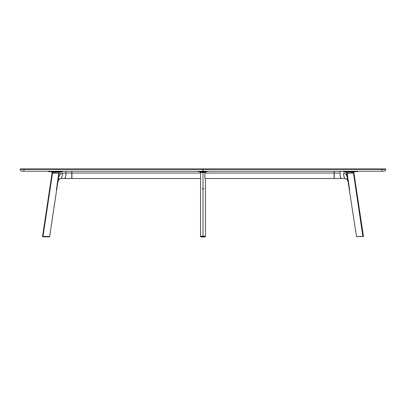 <?xml version="1.0" encoding="UTF-8"?>
<svg xmlns="http://www.w3.org/2000/svg" width="406" height="406" viewBox="0 0 406 406"><rect width="100%" height="100%" fill="white"/><g stroke="black" fill="none" stroke-linecap="round" stroke-linejoin="round"><path stroke-width="0.61" d="M23.954 171.21L23.954 169.383L20.3 169.383A1.827 1.827 0 0 0 22.127 171.21L203 171.21L203 169.383L23.954 169.383L23.954 169.018L20.3 169.018L20.3 169.383L23.954 169.383L23.954 168.926L20.391 168.926L20.3 169.383A1.827 1.827 0 0 0 22.127 171.21L383.873 171.21A1.827 1.827 0 0 0 385.7 169.383A1.827 1.827 0 0 1 383.873 171.21L382.046 171.21L382.046 169.383L382.046 171.21L203 171.21L203 169.383L23.954 169.383L23.954 171.21M20.3 169.018L203 168.926L23.954 168.926L203 168.926L203 169.383L203 169.018L382.046 169.018L382.046 169.383L203 169.383L385.7 169.383L382.046 169.383L382.046 169.018L385.7 169.018L382.046 168.926L20.3 169.018M56.236 189.678L56.718 189.485M52.095 173.103L52.881 173.103L52.516 173.108L43 236.424L42.544 236.434L42.853 236.444M56.718 189.495L49.654 236.48L42.544 236.434L49.319 236.576M42.559 236.429L52.059 173.098M52.881 173.103L58.413 173.225L58.733 173.57L56.708 187.983L58.692 174.281M42.879 236.576L49.09 236.576M49.197 236.49L43 236.424L52.516 173.108M56.708 187.983L56.718 189.343M48.618 171.631L51.45 171.484M56.475 189.46L56.566 188.079M55.805 171.236L53.1 171.236L53.1 171.545L57.657 171.236L57.591 171.621L48.75 171.636L53.1 171.545L53.1 171.236L50.877 171.236L50.877 171.576L50.877 171.236L48.684 171.236L48.684 171.545L48.684 171.236L48.136 171.236L48.136 171.535L48.684 171.545C47.954 171.54 47.959 171.535 48.7 171.53M48.761 171.621C48.055 171.626 48.055 171.631 48.75 171.636L48.228 171.626L48.761 171.621M52.516 171.834L52.582 172.22L52.267 171.667L50.938 171.667L59.809 171.647A0.457 0.325 -90 0 0 59.489 172.103A0.457 0.325 90 0 1 59.809 171.647L60.768 171.647A0.457 0.325 -90 0 0 60.448 172.103A0.457 0.325 90 0 1 60.768 171.647L62.656 171.56L59.489 172.103L59.149 173.606A1.37 0.563 26.8 0 1 58.89 173.23L59.317 173.25L58.89 173.23L59.068 172.063L52.12 172.18L51.674 171.652L52.12 172.18L51.714 171.657L54.206 171.631M55.566 171.642L52.607 171.642M52.267 171.667L59.489 171.647A0.457 0.426 -89.4 0 0 59.068 172.063A0.457 0.426 90.6 0 1 59.489 171.647L62.656 171.56L57.657 171.53L60.129 171.545L60.129 171.236L57.657 171.236M71.913 178.518L200.534 178.518L71.913 178.518L71.913 173.037L65.955 173.037L65.955 171.236L71.776 171.236L71.776 173.037L62.341 173.037C62.412 175.625 61.981 177.452 61.047 178.518C62.067 177.204 62.499 175.377 62.341 173.037L65.955 173.037L65.955 171.236L62.656 171.236L62.656 171.56L60.129 171.545L60.129 171.236L62.656 171.236L62.656 171.56L61.007 172.048L59.068 172.063L59.489 172.103L59.317 173.25L58.697 173.895M52.049 172.905L58.89 173.23L59.068 172.063L52.552 172.134M57.865 172.093L58.423 172.048M57.657 171.555L53.973 171.54M53.993 171.631L51.45 171.621L55.845 171.631L51.674 171.652L52.176 173.078M49.035 171.642L51.445 171.647M57.561 181.457L59.322 175.265L60.347 173.88L61.656 173.129L60.672 173.621L59.164 175.631L57.622 182.583L57.256 182.857L57.622 182.583L57.256 182.857L57.622 182.583L58.743 176.965L59.819 174.478L61.656 173.129L59.951 174.301L58.88 176.361L57.622 182.583L57.256 182.857M57.748 181.482L58.885 173.92L57.748 181.482M69.751 178.544L64.661 178.518C65.594 177.452 66.026 175.625 65.955 173.037C65.873 176.336 65.442 178.163 64.661 178.518L71.776 178.538L64.661 178.518L71.776 178.518L71.776 173.037L71.882 178.493M56.754 189.287L57.622 182.583M56.713 187.958L57.393 182.543M71.781 173.037L71.781 171.236M71.898 178.442L71.552 178.538M48.136 171.535L48.75 171.636L48.136 171.535M53.917 171.642L55.064 171.642M50.704 171.652L50.308 171.652M59.073 173.129L58.566 173.321M68.802 178.533L69.487 178.538M66.092 178.518L67.386 178.523M43.366 236.576L42.975 236.85L43.366 236.576M49.177 236.85L43.366 236.85L49.562 236.85L49.562 236.576M205.106 171.647L198.067 171.621L197.976 171.236L197.976 171.53L199.879 171.545L199.879 171.236L71.913 171.236L197.976 171.236M198.067 171.621L205.223 171.647M208.024 171.236L334.087 171.236L208.024 171.236L208.024 171.53L208.024 171.236L206.121 171.236L206.121 171.545L206.121 171.236L203 171.236L203 171.576L203 171.236L199.879 171.236L199.879 171.545L207.106 171.631M200.777 171.647L201.31 171.484M204.984 172.073L200.534 172.103L199.757 171.636L200.305 171.642M200.564 171.647L200.168 171.642M205.695 171.642L206.38 171.636M205.172 172.205L203 172.423L205.512 172.276L203 172.19L203 171.667L203 172.19L200.686 172.083M204.69 171.652L205.4 171.647M200.863 171.647L202.919 171.667M201.173 171.657L200.721 171.647M205.279 171.647L204.827 171.657M200.96 172.337L203 172.631L205.04 172.337M204.827 172.291L204.827 172.657M205.512 172.276L203 172.58L200.828 172.205M201.173 172.657L201.173 172.291M200.574 172.408L203 172.631L203 236.652L200.564 236.454L203 236.652C199.579 236.495 199.579 236.338 202.995 236.18C206.421 236.338 206.421 236.495 203 236.652C199.579 236.495 199.579 236.338 202.995 236.18M200.539 236.434L200.539 172.443M200.534 178.518L200.539 236.399M204.898 178.356L204.898 173.433M200.945 236.652L205.284 236.495M205.436 236.378L203 236.652L205.197 236.612M205.466 178.518L334.087 178.518L205.466 178.518L205.461 236.434M203 236.652L203 172.631L205.426 172.408M203 236.799L203 237.074C200.397 236.906 200.397 236.739 203 236.571C205.603 236.739 205.603 236.906 203 237.074L203 236.799C205.603 236.632 205.603 236.465 203 236.297C200.397 236.465 200.397 236.632 203 236.799M201.178 236.683L200.975 236.921L202.787 237.074L205.152 236.774M205.096 236.749L204.822 236.683M202.29 188.81L204.106 188.734M205.35 236.343L204.984 236.267M204.264 236.206L204.005 236.196M201.828 236.764L201.564 236.739M354.55 171.484L357.275 171.636L355.423 171.652M334.102 178.442L334.087 173.037L334.087 178.518M351.545 171.535L352.9 171.545L352.9 171.236L350.195 171.236L350.195 171.53L351.545 171.535M355.123 171.576L355.123 171.236L352.9 171.236L352.9 171.545L355.123 171.576L357.316 171.545L357.316 171.236L355.123 171.236L355.123 171.576M357.3 171.53C358.041 171.535 358.046 171.54 357.316 171.545L357.864 171.535L357.864 171.236L357.316 171.236L357.316 171.545L357.864 171.535L357.25 171.636C357.945 171.631 357.945 171.626 357.239 171.621M348.135 172.093L347.577 172.048M353.362 173.103L353.981 172.986L353.88 172.18L353.418 172.22L353.733 171.667L353.418 172.22L346.932 172.063A0.457 0.426 89.4 0 0 346.511 171.647L355.062 171.667L345.963 171.636L348.409 171.621L345.871 171.545L348.343 171.53L348.343 171.236L343.344 171.56L346.511 171.647A0.457 0.426 -90.6 0 1 346.932 172.063L347.11 173.23L353.936 172.926M353.88 172.18L354.326 171.652L350.155 171.631L352.981 171.647M352.515 171.642L350.865 171.642M357.453 171.621L346.191 171.647A0.457 0.325 -90 0 1 346.511 172.103L346.932 172.063L346.851 173.606L346.683 173.25L347.11 173.23L346.683 173.25L346.511 172.103A0.457 0.325 90 0 0 346.191 171.647L345.232 171.647L345.552 172.103A0.457 0.325 90 0 0 345.232 171.647L343.344 171.56L343.344 171.236L345.871 171.236L345.871 171.545L343.344 171.56L343.344 171.236L340.045 171.236L340.045 173.037C339.974 175.625 340.406 177.452 341.339 178.518L338.335 178.518L341.339 178.518C340.558 178.163 340.126 176.336 340.045 173.037L334.224 173.037L334.224 171.236L340.045 171.236L340.045 173.037L334.224 173.037L334.224 178.518L341.339 178.518L334.224 178.538L344.953 178.518C344.019 177.452 343.588 175.625 343.659 173.037L345.328 173.621L347.074 176.28L349.525 189.46M353.448 172.134L345.552 172.103L343.344 171.56L346.511 172.103L348.439 181.457M352.692 171.642L351.87 171.642M350.738 171.545L352.027 171.54L350.738 171.545M350.195 171.236L348.343 171.236M349.292 189.536L347.216 174.128L347.394 173.321L347.825 173.55L346.927 173.129L347.688 173.463M349.434 188.079L349.246 189.287M348.744 182.857L348.378 182.583L348.744 182.857L348.378 182.583L348.744 182.857L348.378 182.583L347.15 176.463L346.049 174.296L344.344 173.129L345.389 173.661L346.181 174.478L347.257 176.965L348.378 182.583M336.249 178.544L341.339 178.518M349.622 189.566L349.236 189.242L349.622 189.566L349.236 189.242L348.257 182.741C347.333 179.107 347.851 179.675 344.953 178.518C343.933 177.204 343.501 175.377 343.659 173.037L345.242 173.55L346.536 174.996L348.252 181.482L347.303 173.895M334.224 171.236L334.219 173.037L334.224 171.236M348.607 182.543L349.287 187.958M357.173 236.576L363 236.424L356.361 236.48M347.769 173.514L346.927 173.129L353.484 173.108L363 236.424L356.346 236.48L363.304 236.576L362.893 236.576L353.484 173.108L353.905 173.103M347.308 174.281L349.292 187.983M336.513 178.538L339.908 178.518M346.927 173.129L347.434 173.321M348.952 187.09L349.104 187.521M353.286 173.134L353.677 173.118M353.743 173.103L353.484 173.108L353.743 173.103M362.005 236.576L361.675 236.576L362.005 236.576M357.798 236.576L358.452 236.576M349.388 189.627L349.764 189.678M71.913 173.037L200.534 173.037L71.913 173.037L71.913 171.21M205.466 173.037L334.087 173.037L205.466 173.037M334.087 171.21L334.087 173.037M385.7 169.383L385.609 168.926L385.7 169.383M385.609 168.926L203 168.926L385.609 168.926M48.598 196.128L50.329 184.613M50.674 171.484L50.674 171.21M56.378 189.566L56.764 189.242L56.378 189.566L56.764 189.242L57.743 182.741C58.667 179.107 58.149 179.675 61.047 178.518L64.661 178.518M49.395 171.484L49.395 171.21M55.069 171.484L55.069 171.21M53.79 171.484L53.79 171.21M52.638 173.103L52.196 173.078M57.743 182.741L58.494 180.097L60.078 178.711M42.975 236.85L42.975 236.576L42.975 236.85M205.466 171.484L205.466 171.21M199.255 171.484L199.255 171.21M200.534 171.484L200.534 171.21M206.745 171.484L206.745 171.21M205.512 172.098L205.964 171.642M200.041 171.642L199.356 171.636M200.808 236.825L200.808 236.551M205.192 236.825L205.192 236.551M355.326 171.484L355.326 171.21L355.326 171.484M356.605 171.484L356.605 171.21M350.931 171.484L350.931 171.21M352.21 171.484L352.21 171.21M349.282 189.495L356.498 236.576M363.456 236.434L353.941 173.098M357.864 171.545L357.326 171.636M347.917 181.127L347.785 180.7M347.46 180.025L346.064 178.777L344.953 178.518M357.402 196.128L358.265 201.889M360.863 219.159L361.726 224.919"/></g></svg>
